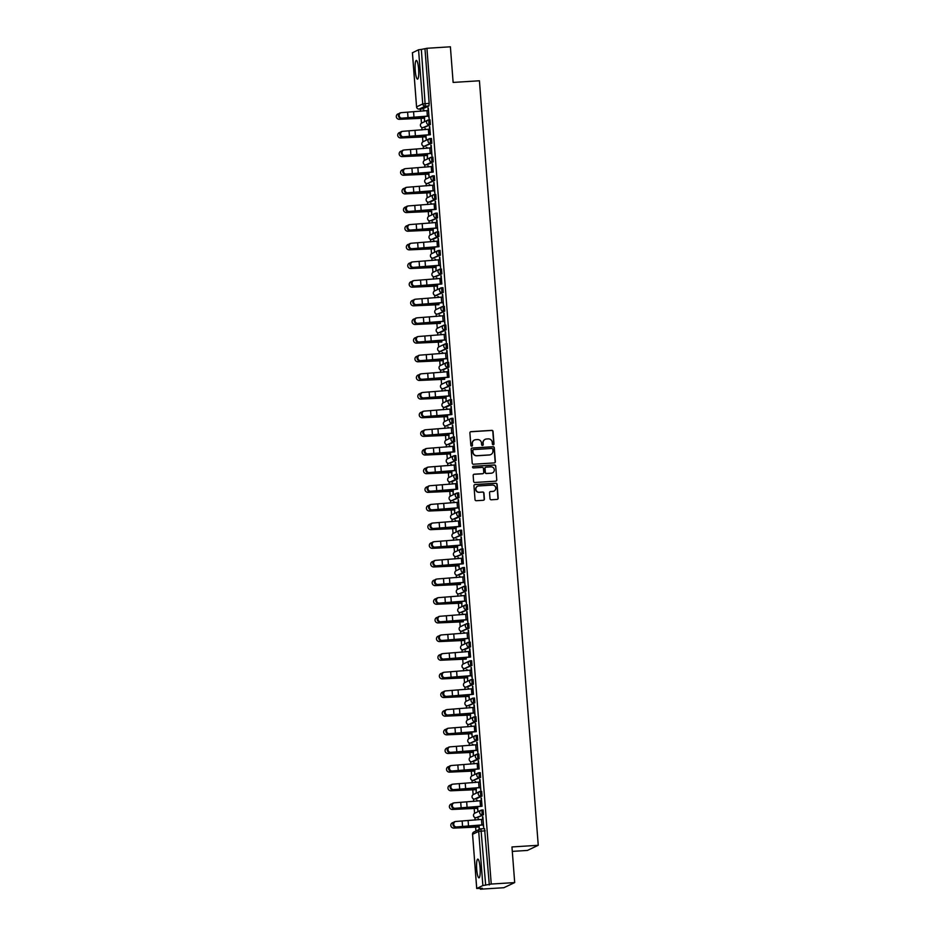 <?xml version="1.0" encoding="UTF-8"?>
<svg xmlns="http://www.w3.org/2000/svg" width="936" height="936" viewBox="0 0 936 936"><rect width="100%" height="100%" fill="white"/><g stroke="black" fill="none" stroke-linecap="round" stroke-linejoin="round"><path stroke-width="1.4" d="M493.249 444.787A0.831 0.807 64.6 0 0 493.997 443.921L493.038 431.449A1.182 1.158 64.6 0 0 491.786 430.349L470.96 431.66A1.182 1.158 64.6 0 0 469.895 432.912L470.855 445.372A0.831 0.807 64.6 0 0 472.013 446.074A0.831 0.807 64.6 0 0 472.469 445.279L472.341 443.664A3.779 3.697 64.6 0 1 475.757 439.674L477.5 439.557A3.779 3.697 64.6 0 1 481.49 443.079L481.619 444.694A0.831 0.807 64.6 0 0 482.777 445.396A0.831 0.807 64.6 0 0 483.233 444.6L483.105 442.985A3.779 3.697 64.6 0 1 486.521 438.996L488.264 438.879A3.779 3.697 64.6 0 1 492.254 442.4L492.383 444.015A0.831 0.807 64.6 0 0 493.249 444.787M493.424 444.752A0.831 0.807 64.6 0 0 493.775 444.015L492.816 431.555A1.182 1.158 64.6 0 0 491.575 430.455L470.738 431.765A1.182 1.158 64.6 0 0 470.434 431.824M471.896 446.121A0.831 0.807 64.6 0 0 472.247 445.384L472.341 443.664M482.66 445.442A0.831 0.807 64.6 0 0 483.011 444.694L483.105 442.985M418.614 68.96A9.383 1.743 -93.6 0 0 416.333 60.407A9.383 1.743 -93.6 0 0 415.233 70.563A9.383 1.743 -93.6 0 0 417.514 79.127A9.383 1.743 -93.6 0 0 418.614 68.96M480.074 867.672A9.383 1.743 -93.6 0 0 477.793 859.119A9.383 1.743 -93.6 0 0 476.693 869.275A9.383 1.743 -93.6 0 0 478.975 877.839A9.383 1.743 -93.6 0 0 480.074 867.672M490.008 498.677A1.182 1.158 64.6 0 0 491.26 499.789L497.11 499.414A1.182 1.158 64.6 0 0 498.174 498.163L497.11 484.321A1.182 1.158 64.6 0 0 495.858 483.222L475.02 484.532A1.182 1.158 64.6 0 0 473.955 485.784L475.02 499.625A1.182 1.158 64.6 0 0 476.272 500.725L483.327 500.28A1.182 1.158 64.6 0 0 484.403 499.04L483.947 493.108A1.182 1.158 64.6 0 0 482.695 492.008L479.197 492.231A3.159 3.089 64.6 0 1 477.594 486.24A3.159 3.089 64.6 0 1 478.705 485.948L492.43 485.082A3.159 3.089 64.6 0 1 494.021 491.072A3.159 3.089 64.6 0 1 492.909 491.365L490.628 491.505A1.182 1.158 64.6 0 0 489.551 492.757L490.008 498.677M426.921 48.286L450.391 46.8L453.129 82.427L479.431 80.777L538.247 845.29L511.957 846.951L514.695 882.578L491.236 884.052L426.921 48.286L421.352 49.421L425.272 106.177L419.071 109.102L422.803 108.868L419.141 109.091A2.41 2.352 64.6 0 1 416.602 106.856L422.733 103.943L418.556 49.772L421.352 49.421M494.302 462.91A1.182 1.158 64.6 0 0 495.366 461.67L494.302 447.817A1.182 1.158 64.6 0 0 493.05 446.718L472.212 448.028A1.182 1.158 64.6 0 0 471.147 449.28L472.212 463.133A1.182 1.158 64.6 0 0 473.464 464.233L494.302 462.91M495.706 466.07L496.77 479.922A1.182 1.158 64.6 0 1 495.706 481.162L474.868 482.485A1.182 1.158 64.6 0 1 473.616 481.373L473.16 475.453A1.182 1.158 64.6 0 1 474.236 474.201L482.683 473.675A1.182 1.158 64.6 0 0 483.748 472.423L483.444 468.491A1.182 1.158 64.6 0 0 482.192 467.392L473.405 467.953A0.831 0.807 64.6 0 1 472.984 466.385A0.831 0.807 64.6 0 1 473.277 466.303L494.454 464.97A1.182 1.158 64.6 0 1 495.706 466.07L496.77 479.922M514.695 882.578L503.872 887.714L480.402 889.2L480.344 888.416M420.369 109.021L420.545 111.279M421.083 118.275L421.469 123.178M421.785 127.413L421.984 129.928M422.522 136.925L422.896 141.827M423.224 146.063L423.423 148.59M423.961 155.575L424.336 160.477M424.663 164.713L424.85 167.24M425.389 174.225L425.775 179.127M426.091 183.362L426.289 185.89M426.828 192.886L427.202 197.788M427.53 202.024L427.729 204.539M428.267 211.536L428.641 216.438M428.969 220.674L429.156 223.201M429.694 230.186L430.08 235.088M430.396 239.323L430.595 241.851M431.133 248.836L431.508 253.738M431.835 257.973L432.034 260.5M432.572 267.497L432.947 272.399M433.274 276.635L433.462 279.15M434 286.147L434.386 291.049M434.702 295.285L434.901 297.812M435.439 304.797L435.813 309.699M436.141 313.934L436.34 316.462M436.878 323.446L437.252 328.349M437.58 332.584L437.767 335.111M438.305 342.108L438.691 347.01M439.007 351.246L439.206 353.761M439.745 360.758L440.119 365.66M440.446 369.895L440.645 372.411M441.184 379.408L441.558 384.31M441.886 388.545L442.073 391.072M442.611 398.057L442.997 402.96M443.313 407.195L443.512 409.722M444.05 416.707L444.425 421.621M444.752 425.845L444.951 428.372M445.489 435.369L445.864 440.271M446.191 444.506L446.378 447.022M446.917 454.018L447.303 458.921M447.619 463.156L447.817 465.683M448.356 472.668L448.73 477.571M449.058 481.806L449.257 484.333M449.795 491.318L450.169 496.22M450.497 500.456L450.684 502.983M451.222 509.98L451.608 514.882M451.924 519.117L452.123 521.633M452.661 528.629L453.036 533.532M453.363 537.767L453.562 540.294M454.1 547.279L454.475 552.181M454.802 556.417L454.99 558.944M455.528 565.929L455.914 570.831M456.23 575.067L456.429 577.594M456.967 584.59L457.341 589.493M457.669 593.728L457.868 596.244M458.406 603.24L458.78 608.143M459.108 612.378L459.295 614.893M459.833 621.89L460.219 626.792M460.535 631.028L460.734 633.555M461.272 640.54L461.647 645.442M461.974 649.678L462.173 652.205M462.712 659.19L463.086 664.104M463.414 668.327L463.601 670.855M464.139 677.851L464.525 682.753M464.853 686.989L465.04 689.504M465.578 696.501L465.952 701.403M466.28 705.639L466.479 708.166M467.017 715.151L467.392 720.053M467.719 724.288L467.906 726.816M468.445 733.801L468.831 738.703M469.158 742.938L469.345 745.465M469.884 752.462L470.258 757.364M470.586 761.6L470.785 764.115M471.323 771.112L471.697 776.014M472.025 780.25L472.212 782.777M472.75 789.762L473.136 794.664M473.464 798.899L473.651 801.427M474.189 808.412L474.564 813.314M474.891 817.549L475.09 820.076M475.628 827.073L475.933 831.016M512.296 851.386L527.424 850.426L538.247 845.29M491.236 884.052L482.871 885.55L476.705 888.498L482.321 888.287L480.402 889.2M425.002 49.187L429.179 103.358L428.922 105.955L422.733 108.868M412.437 52.755L418.556 49.772M424.616 118.17L424.488 120.826L424.488 116.544L424.605 118.053L413.115 118.228A9.021 0.655 -4.4 0 0 406.201 118.615L399.438 119.305A2.761 2.738 117.9 0 1 397.847 118.942M401.848 118.158L428.91 115.994L428.489 110.495L401.427 112.659A2.761 2.434 77.8 0 0 401.848 118.158L407.324 118.076A9.021 0.655 175.6 0 0 414.531 117.562L428.63 116.134L429.133 118.615L428.325 107.991M430.045 134.784L429.753 126.641M425.494 129.577L425.424 128.7M425.716 136.843L426.243 139.324L425.927 135.194M404.726 155.458L431.788 153.305L431.356 147.806L404.293 149.959A2.761 2.434 77.8 0 0 404.726 155.458L410.19 155.388A9.021 0.655 175.6 0 0 417.397 154.873L431.508 153.434L432.011 155.926L431.192 145.291M426.921 148.227L426.863 147.35M427.483 155.47L427.354 158.137L427.354 153.843L427.448 155.364L415.982 155.54A9.021 0.655 -4.4 0 0 409.067 155.914L402.316 156.604A2.761 2.738 117.9 0 1 400.713 156.254M432.912 172.095L432.631 163.952M428.36 166.877L428.29 166M428.583 174.143L429.109 176.635L428.793 172.493M407.593 192.769L434.655 190.605L434.234 185.106L407.172 187.27A2.761 2.434 77.8 0 0 407.593 192.769L413.068 192.687A9.021 0.655 175.6 0 0 420.264 192.172L434.374 190.745L434.877 193.225L434.058 182.602M429.8 185.527L429.729 184.661M430.349 192.781L430.221 195.437L430.232 191.155L430.349 192.664L418.86 192.839A9.021 0.655 -4.4 0 0 411.945 193.225L405.183 193.916A2.761 2.738 117.9 0 1 403.58 193.553M435.79 209.395L435.497 201.252M431.227 204.188L431.168 203.311M431.449 211.454L431.66 214.087L431.777 211.314M410.459 230.069L437.521 227.916L437.1 222.417L410.038 224.57A2.761 2.434 77.8 0 0 410.459 230.069L415.935 229.999A9.021 0.655 175.6 0 0 423.142 229.484L437.241 228.045L437.744 230.537L436.936 219.901M432.666 222.838L432.596 221.961M433.228 230.081L433.099 232.748L433.099 228.454L433.216 229.964L421.726 230.151A9.021 0.655 -4.4 0 0 414.812 230.525L408.049 231.215A2.761 2.738 117.9 0 1 406.458 230.864M438.656 246.694L438.364 238.551M434.105 241.488L434.035 240.611M434.327 248.754L434.526 251.398L434.538 247.104L434.655 248.625L423.166 248.8A9.021 0.655 -4.4 0 0 416.251 249.175L409.488 249.865A2.761 2.738 117.9 0 1 407.885 249.514M440.423 265.216L439.967 259.717L412.905 261.881A2.761 2.434 77.8 0 0 413.338 267.38L418.801 267.298A9.021 0.655 175.6 0 0 426.009 266.783L440.119 265.356L440.622 267.836L439.803 257.213M435.532 260.138L435.474 259.272M436.094 267.392L435.965 270.048L435.965 265.765L436.082 267.275L424.593 267.45A9.021 0.655 -4.4 0 0 417.678 267.836L410.927 268.527A2.761 2.738 117.9 0 1 409.325 268.164M441.523 284.006L441.242 275.863M436.972 278.799L436.901 277.922M437.194 286.065L437.404 288.697L437.404 284.415L437.521 285.925L426.032 286.112A9.021 0.655 -4.4 0 0 419.117 286.486L412.355 287.176A2.761 2.738 117.9 0 1 410.764 286.814M443.29 302.515L442.845 297.028L415.783 299.181A2.761 2.434 77.8 0 0 416.204 304.68L421.68 304.598A9.021 0.655 175.6 0 0 428.875 304.095L442.985 302.656L443.488 305.148L442.67 294.512M438.411 297.449L438.34 296.572M438.961 304.691L438.844 303.065M444.296 315.678L417.21 317.83A2.761 2.434 77.8 0 0 417.643 323.341L423.107 323.259A9.021 0.655 175.6 0 0 430.314 322.745L444.425 321.305L444.928 323.797L444.109 313.162M439.838 316.099L439.78 315.221M440.4 323.341L440.271 321.715M446.156 339.826L445.711 334.327L418.649 336.492A2.761 2.434 77.8 0 0 419.071 341.991L424.546 341.909A9.021 0.655 175.6 0 0 431.753 341.394L445.852 339.955L446.355 342.447L445.548 331.824M441.277 334.749L441.207 333.871M441.839 342.003L441.71 340.376M420.51 360.641L447.572 358.476L447.151 352.977L420.089 355.142A2.761 2.434 77.8 0 0 420.51 360.641L425.985 360.559A9.021 0.655 175.6 0 0 433.181 360.044L447.291 358.617L447.794 361.097L446.975 350.474M442.716 353.399L442.646 352.533M443.266 360.652L443.137 363.308L443.149 359.026L443.266 360.535L431.777 360.723A9.021 0.655 -4.4 0 0 424.862 361.097L418.099 361.787A2.761 2.738 117.9 0 1 416.497 361.425M448.707 377.266L448.414 369.123M444.144 372.06L444.085 371.183M444.705 379.302L444.577 377.676M423.376 397.94L450.438 395.788L450.017 390.289L422.955 392.441A2.761 2.434 77.8 0 0 423.376 397.94L428.852 397.87A9.021 0.655 175.6 0 0 436.059 397.355L450.157 395.916L450.661 398.408L449.853 387.773M445.583 390.71L445.513 389.832M446.144 397.952L446.016 400.62L446.016 396.326L446.109 397.847L434.643 398.022A9.021 0.655 -4.4 0 0 427.729 398.397L420.966 399.087A2.761 2.738 117.9 0 1 419.375 398.736M451.573 414.578L451.281 406.435M447.022 409.36L446.952 408.482M447.244 416.625L447.771 419.117L447.455 414.987M426.254 435.252L453.316 433.087L452.884 427.588L425.821 429.753A2.761 2.434 77.8 0 0 426.254 435.252L431.718 435.17A9.021 0.655 175.6 0 0 438.925 434.655L453.036 433.228L453.539 435.708L452.72 425.084M448.461 428.009L448.391 427.144M449.011 435.263L448.882 437.919L448.882 433.637L448.999 435.146L437.521 435.322A9.021 0.655 -4.4 0 0 430.595 435.708L423.844 436.398A2.761 2.738 117.9 0 1 422.241 436.036M454.44 451.877L454.159 443.734M449.888 446.671L449.818 445.793M450.111 453.937L450.637 456.417L450.321 452.287M429.121 472.551L456.183 470.399L455.762 464.899L428.7 467.052A2.761 2.434 77.8 0 0 429.121 472.551L434.596 472.481A9.021 0.655 175.6 0 0 441.804 471.966L455.902 470.527L456.405 473.019L455.586 462.384M451.327 465.321L451.257 464.443M451.889 472.563L451.749 475.231L451.76 470.937L451.854 472.458L440.388 472.633A9.021 0.655 -4.4 0 0 433.473 473.008L426.711 473.698A2.761 2.738 117.9 0 1 425.108 473.347M457.318 489.177L457.025 481.045M452.767 483.97L452.696 483.093M452.989 491.236L453.188 493.88L453.188 489.586L453.305 491.107L441.827 491.283A9.021 0.655 -4.4 0 0 434.901 491.657L428.15 492.359A2.761 2.738 117.9 0 1 426.547 491.997M431.987 509.863L459.05 507.698L458.628 502.199L431.566 504.364A2.761 2.434 77.8 0 0 431.987 509.863L437.463 509.781A9.021 0.655 175.6 0 0 444.67 509.266L458.769 507.839L459.272 510.319L458.464 499.695M454.194 502.62L454.124 501.755M454.756 509.874L454.627 512.53L454.627 508.248L454.744 509.757L443.255 509.933A9.021 0.655 -4.4 0 0 436.34 510.319L429.577 511.009A2.761 2.738 117.9 0 1 427.986 510.646M460.184 526.488L459.892 518.345M455.633 521.282L455.563 520.404M455.855 528.548L456.054 531.18L456.066 526.898L456.183 528.407L444.694 528.594A9.021 0.655 -4.4 0 0 437.779 528.969L431.016 529.659A2.761 2.738 117.9 0 1 429.413 529.296M461.951 545.009L461.495 539.51L434.433 541.663A2.761 2.434 77.8 0 0 434.866 547.162L440.329 547.092A9.021 0.655 175.6 0 0 447.537 546.577L461.647 545.138L462.15 547.63L461.331 536.995M457.072 539.932L457.002 539.054M457.622 547.174L457.493 549.841L457.493 545.548L457.61 547.057L446.133 547.244A9.021 0.655 -4.4 0 0 439.206 547.618L432.455 548.309A2.761 2.738 117.9 0 1 430.852 547.958M463.051 563.788L462.77 555.645M458.5 558.581L458.429 557.704M458.722 565.847L459.248 568.339L458.932 564.197M464.818 582.309L464.373 576.81L437.311 578.975A2.761 2.434 77.8 0 0 437.732 584.473L443.208 584.392A9.021 0.655 175.6 0 0 450.415 583.877L464.513 582.449L465.016 584.93L464.197 574.306M459.939 577.231L459.868 576.354M460.5 584.485L460.372 582.859M465.824 595.46L438.738 597.624A2.761 2.434 77.8 0 0 439.171 603.123L444.635 603.041A9.021 0.655 175.6 0 0 451.842 602.527L465.952 601.099L466.456 603.58L465.637 592.956M461.378 595.881L461.308 595.015M461.928 603.135L461.799 605.791L461.799 601.509L461.916 603.018L450.438 603.205A9.021 0.655 -4.4 0 0 443.512 603.58L436.761 604.27A2.761 2.738 117.9 0 1 435.158 603.907M467.684 619.609L467.24 614.11L440.177 616.274A2.761 2.434 77.8 0 0 440.599 621.773L446.074 621.691A9.021 0.655 175.6 0 0 453.281 621.176L467.38 619.749L467.883 622.241L467.076 611.606M462.805 614.543L462.735 613.665M463.367 621.785L463.238 620.158M442.038 640.435L469.1 638.27L468.679 632.771L441.616 634.924A2.761 2.434 77.8 0 0 442.038 640.435L447.513 640.353A9.021 0.655 175.6 0 0 454.72 639.838L468.819 638.399L469.322 640.891L468.503 630.256M464.244 633.192L464.174 632.315M464.806 640.435L464.665 643.102L464.677 638.808L464.771 640.329L453.305 640.505A9.021 0.655 -4.4 0 0 446.39 640.879L439.627 641.569A2.761 2.738 117.9 0 1 438.025 641.218M470.235 657.06L469.942 648.917M465.683 651.842L465.613 650.965M466.233 659.096L466.105 657.47M444.904 677.734L471.966 675.57L471.545 670.071L444.483 672.235A2.761 2.434 77.8 0 0 444.904 677.734L450.38 677.652A9.021 0.655 175.6 0 0 457.587 677.137L471.685 675.71L472.189 678.19L471.381 667.567M467.111 670.492L467.041 669.626M467.672 677.746L467.544 680.402L467.544 676.12L467.661 677.629L456.171 677.804A9.021 0.655 -4.4 0 0 449.257 678.19L442.494 678.881A2.761 2.738 117.9 0 1 440.903 678.518M473.101 694.36L472.809 686.217M468.55 689.153L468.48 688.276M468.772 696.419L469.299 698.899L468.983 694.769M447.782 715.034L474.844 712.881L474.423 707.382L447.349 709.535A2.761 2.434 77.8 0 0 447.782 715.034L453.246 714.964A9.021 0.655 175.6 0 0 460.453 714.449L474.564 713.01L475.067 715.502L474.248 704.866M469.989 707.803L469.919 706.926M470.539 715.045L470.41 717.713L470.422 713.419L470.515 714.94L459.05 715.116A9.021 0.655 -4.4 0 0 452.135 715.49L445.372 716.18A2.761 2.738 117.9 0 1 443.769 715.829M475.968 731.671L475.687 723.528M471.416 726.453L471.346 725.575M471.639 733.719L472.165 736.211L471.849 732.069M450.649 752.345L477.711 750.181L477.29 744.682L450.228 746.846A2.761 2.434 77.8 0 0 450.649 752.345L456.125 752.263A9.021 0.655 175.6 0 0 463.332 751.748L477.43 750.321L477.933 752.801L477.114 742.178M472.855 745.103L472.785 744.237M473.417 752.357L473.277 755.013L473.288 750.73L473.405 752.24L461.916 752.415A9.021 0.655 -4.4 0 0 455.001 752.801L448.239 753.492A2.761 2.738 117.9 0 1 446.636 753.129M478.846 768.971L478.553 760.828M474.295 763.764L474.224 762.887M474.517 771.03L474.716 773.662L474.727 769.38L474.833 770.89L463.355 771.077A9.021 0.655 -4.4 0 0 456.44 771.451L449.678 772.141A2.761 2.738 117.9 0 1 448.075 771.79M453.515 789.645L480.577 787.492L480.156 781.993L453.094 784.146A2.761 2.434 77.8 0 0 453.515 789.645L458.991 789.574A9.021 0.655 175.6 0 0 466.198 789.06L480.297 787.621L480.811 790.113L479.992 779.477M475.722 782.414L475.652 781.537M476.284 789.656L476.155 792.324L476.155 788.03L476.272 789.539L464.782 789.727A9.021 0.655 -4.4 0 0 457.868 790.101L451.105 790.791A2.761 2.738 117.9 0 1 449.514 790.44M481.712 806.27L481.42 798.127M477.161 801.064L477.091 800.186M477.383 808.33L477.91 810.822L477.594 806.68M483.479 824.792L483.034 819.292L455.961 821.457A2.761 2.434 77.8 0 0 456.394 826.956L461.857 826.874A9.021 0.655 175.6 0 0 469.065 826.359L483.175 824.932L483.678 827.412L482.859 816.789M478.6 819.714L478.53 818.848M481.865 810.038L483.128 809.956L483.467 814.753L477.337 817.654M482.028 796.091L480.73 796.173A2.41 2.352 -115.4 0 1 479.513 791.61A2.41 2.352 -115.4 0 1 480.367 791.4L481.666 791.318L482.028 796.091L475.839 799.005M480.589 777.442L473.136 780.448A2.41 2.352 -115.4 0 1 470.632 778.19A2.41 2.352 64.6 0 1 471.955 775.874A2.41 2.41 0 0 0 473.136 780.448L479.302 777.523A2.41 2.352 -115.4 0 1 478.085 772.96A2.41 2.352 -115.4 0 1 478.928 772.738L479.302 777.523L480.589 777.442L480.262 772.656L478.998 772.738M479.162 758.792L477.863 758.874A2.41 2.352 -115.4 0 1 476.646 754.311A2.41 2.352 -115.4 0 1 477.489 754.088L478.822 753.995L479.162 758.792L473.031 761.705M477.723 740.142L470.27 743.137A2.41 2.352 -115.4 0 1 467.754 740.891A2.41 2.352 64.6 0 1 469.088 738.562A2.41 2.41 0 0 0 470.27 743.137L476.424 740.224A2.41 2.352 -115.4 0 1 475.207 735.661A2.41 2.352 -115.4 0 1 476.061 735.439L476.424 740.224L477.723 740.142L477.383 735.345L476.12 735.439M476.284 721.48L474.997 721.562A2.41 2.352 -115.4 0 1 473.78 716.999A2.41 2.352 -115.4 0 1 474.622 716.789L475.956 716.695L476.284 721.48L470.164 724.394M473.253 698.127L474.482 698.045L474.856 702.831L468.655 705.744M473.417 684.181L472.118 684.263A2.41 2.352 -115.4 0 1 470.902 679.7A2.41 2.352 -115.4 0 1 471.756 679.477L473.078 679.384L473.417 684.181L467.286 687.094M471.978 665.531L464.525 668.526A2.41 2.352 -115.4 0 1 462.021 666.28A2.41 2.352 64.6 0 1 463.343 663.952A2.41 2.41 0 0 0 464.525 668.526L470.691 665.613A2.41 2.352 -115.4 0 1 469.474 661.05A2.41 2.352 -115.4 0 1 470.317 660.828L470.691 665.613L471.978 665.531L471.65 660.734L470.387 660.828M470.551 646.87L469.252 646.952A2.41 2.352 -115.4 0 1 468.035 642.388A2.41 2.352 -115.4 0 1 468.877 642.178L470.211 642.084L470.551 646.87L464.42 649.783M469.111 628.22L461.659 631.227A2.41 2.352 -115.4 0 1 459.143 628.969A2.41 2.352 64.6 0 1 460.477 626.652A2.41 2.41 0 0 0 461.659 631.227L467.813 628.302A2.41 2.352 -115.4 0 1 466.596 623.739A2.41 2.352 -115.4 0 1 467.45 623.516L467.813 628.302L469.111 628.22L468.772 623.434L467.509 623.516M466.081 604.867L467.345 604.773L467.672 609.57L461.553 612.483M464.642 586.217L465.871 586.135L466.245 590.92L460.044 593.833M464.806 572.27L463.507 572.352A2.41 2.352 -115.4 0 1 462.29 567.789A2.41 2.352 -115.4 0 1 463.144 567.567L464.467 567.473L464.806 572.27L458.675 575.172M461.776 548.905L463.004 548.835L463.367 553.609L457.177 556.522M461.939 534.959L454.475 537.966A2.41 2.352 -115.4 0 1 451.971 535.708A2.41 2.352 64.6 0 1 453.293 533.391A2.41 2.41 0 0 0 454.475 537.966L460.641 535.041A2.41 2.352 -115.4 0 1 459.424 530.478A2.41 2.352 -115.4 0 1 460.266 530.256L460.641 535.041L461.939 534.959L461.6 530.174L460.336 530.256M460.5 516.309L459.202 516.391A2.41 2.352 -115.4 0 1 457.985 511.828A2.41 2.352 -115.4 0 1 458.839 511.606L460.138 511.524L460.5 516.309L454.311 519.223M459.061 497.659L451.608 500.655A2.41 2.352 -115.4 0 1 449.093 498.408A2.41 2.352 64.6 0 1 450.427 496.08A2.41 2.41 0 0 0 451.608 500.655L457.774 497.741A2.41 2.352 -115.4 0 1 456.557 493.178A2.41 2.352 -115.4 0 1 457.4 492.956L457.774 497.741L459.061 497.659L458.734 492.862L457.47 492.944M457.634 478.998L456.335 479.08A2.41 2.352 -115.4 0 1 455.118 474.517A2.41 2.352 -115.4 0 1 455.961 474.306L457.294 474.213L457.634 478.998L451.503 481.911M454.592 455.645L455.832 455.563L456.195 460.348L450.005 463.261M454.756 441.698L453.469 441.78A2.41 2.352 -115.4 0 1 452.252 437.217A2.41 2.352 -115.4 0 1 453.094 436.995L454.428 436.901L454.756 441.698L448.636 444.612M453.328 423.049L445.864 426.044A2.41 2.352 -115.4 0 1 443.36 423.797A2.41 2.352 64.6 0 1 444.682 421.469A2.41 2.41 0 0 0 445.864 426.044L452.029 423.13A2.41 2.352 -115.4 0 1 450.813 418.567A2.41 2.352 -115.4 0 1 451.655 418.345L452.029 423.13L453.328 423.049L452.989 418.252L451.725 418.345M451.889 404.387L450.59 404.469A2.41 2.352 -115.4 0 1 449.374 399.906A2.41 2.352 -115.4 0 1 450.228 399.695L451.55 399.602L451.889 404.387L445.758 407.3M450.45 385.737L442.997 388.744A2.41 2.352 -115.4 0 1 440.482 386.486A2.41 2.352 64.6 0 1 441.815 384.17A2.41 2.41 0 0 0 442.997 388.744L449.163 385.819A2.41 2.352 -115.4 0 1 447.946 381.256A2.41 2.352 -115.4 0 1 448.789 381.034L449.163 385.819L450.45 385.737L450.122 380.952L448.859 381.034M447.42 362.384L448.683 362.29L449.023 367.087L442.892 370.001M447.583 348.438L440.131 351.433A2.41 2.352 -115.4 0 1 437.615 349.186A2.41 2.352 64.6 0 1 438.949 346.858A2.41 2.41 0 0 0 440.131 351.433L446.285 348.52A2.41 2.352 -115.4 0 1 445.068 343.957A2.41 2.352 -115.4 0 1 445.922 343.734L446.285 348.52L447.583 348.438L447.244 343.641L445.981 343.734M446.144 329.788L444.857 329.87A2.41 2.352 -115.4 0 1 443.641 325.295A2.41 2.352 -115.4 0 1 444.483 325.084L445.817 324.991L446.144 329.788L440.025 332.69M443.114 306.423L444.343 306.353L444.717 311.126L438.516 314.04M443.278 292.477L435.825 295.483A2.41 2.352 -115.4 0 1 433.31 293.225A2.41 2.352 64.6 0 1 434.643 290.909A2.41 2.41 0 0 0 435.825 295.483L441.979 292.558A2.41 2.352 -115.4 0 1 440.762 287.995A2.41 2.352 -115.4 0 1 441.616 287.773L441.979 292.558L443.278 292.477L442.939 287.691L441.675 287.773M440.248 269.123L441.476 269.041L441.839 273.827L435.649 276.74M440.411 255.177L432.947 258.172A2.41 2.352 -115.4 0 1 430.443 255.926A2.41 2.352 64.6 0 1 431.765 253.597A2.41 2.41 0 0 0 432.947 258.172L439.113 255.259A2.41 2.352 -115.4 0 1 437.896 250.696A2.41 2.352 -115.4 0 1 438.738 250.474L439.113 255.259L440.411 255.177L440.072 250.38L438.808 250.462M438.972 236.516L437.674 236.597A2.41 2.352 -115.4 0 1 436.457 232.034A2.41 2.352 -115.4 0 1 437.311 231.824L438.61 231.742L438.972 236.516L432.841 239.429M435.942 213.162L437.206 213.08L437.533 217.866L431.414 220.779M436.106 199.216L434.807 199.298A2.41 2.352 -115.4 0 1 433.59 194.735A2.41 2.352 -115.4 0 1 434.433 194.512L435.766 194.419L436.106 199.216L429.975 202.129M434.667 180.566L427.214 183.561A2.41 2.352 -115.4 0 1 424.698 181.315A2.41 2.352 64.6 0 1 426.02 178.987A2.41 2.41 0 0 0 427.214 183.561L433.368 180.648A2.41 2.352 -115.4 0 1 432.151 176.085A2.41 2.352 -115.4 0 1 433.005 175.863L433.368 180.648L434.667 180.566L434.327 175.769L433.064 175.863M433.228 161.905L431.929 161.986A2.41 2.352 -115.4 0 1 430.724 157.423A2.41 2.352 -115.4 0 1 431.566 157.213L432.9 157.119L433.228 161.905L427.108 164.818M431.8 143.255L424.336 146.262A2.41 2.352 -115.4 0 1 421.832 144.004A2.41 2.352 64.6 0 1 423.154 141.687A2.41 2.41 0 0 0 424.336 146.262L430.501 143.337A2.41 2.352 -115.4 0 1 429.285 138.774A2.41 2.352 -115.4 0 1 430.127 138.551L430.501 143.337L431.8 143.255L431.461 138.469L430.197 138.551M428.758 119.902L430.022 119.808L430.361 124.605L424.23 127.518M424.055 110.916L423.985 110.05M478.191 818.86L478.261 819.749M479.15 826.968L479.01 829.553M423.657 110.062L423.727 110.951M425.084 128.723L425.155 129.613M426.524 147.373L426.594 148.262M427.963 166.023L428.033 166.912M429.39 184.673L429.46 185.562M430.829 203.334L430.899 204.224M432.268 221.984L432.338 222.873M433.696 240.634L433.766 241.523M435.135 259.284L435.205 260.173M436.574 277.945L436.644 278.823M438.001 296.595L438.071 297.484M439.44 315.245L439.51 316.134M440.879 333.895L440.95 334.784M442.307 352.556L442.377 353.434M443.746 371.206L443.816 372.095M445.185 389.856L445.255 390.745M446.612 408.505L446.683 409.395M448.051 427.155L448.122 428.045M449.491 445.817L449.561 446.706M450.918 464.467L450.988 465.356M452.357 483.116L452.427 484.006M453.796 501.766L453.866 502.655M455.224 520.428L455.294 521.305M456.663 539.077L456.733 539.967M458.102 557.727L458.172 558.616M459.529 576.377L459.599 577.266M460.968 595.039L461.038 595.916M462.407 613.688L462.478 614.578M463.835 632.338L463.905 633.227M465.274 650.988L465.344 651.877M466.713 669.638L466.783 670.527M468.14 688.299L468.211 689.188M469.579 706.949L469.65 707.838M471.019 725.599L471.089 726.488M472.446 744.249L472.516 745.138M473.885 762.91L473.955 763.788M475.324 781.56L475.394 782.449M476.763 800.21L476.822 801.099M427.986 108.014L428.173 110.518M471.533 743.055L470.27 743.137M465.789 668.444L464.525 668.526M462.922 631.133L461.659 631.227M447.127 425.962L445.864 426.044M444.261 388.651L442.997 388.744M441.394 351.351L440.131 351.433M428.477 183.479L427.214 183.561M425.599 146.168L424.336 146.262M489.317 884.965L484.567 828.606L480.94 828.84L485.667 885.199M429.425 126.664L429.612 129.168M430.852 145.314L431.051 147.818M432.292 163.964L432.479 166.479M433.731 182.625L433.918 185.129M435.158 201.275L435.357 203.779M436.597 219.925L436.784 222.429M438.036 238.575L438.224 241.09M439.464 257.236L439.663 259.74M440.903 275.886L441.09 278.39M442.342 294.536L442.529 297.04M443.769 313.186L443.968 315.701M445.208 331.835L445.396 334.351M446.647 350.497L446.835 353.001M448.075 369.147L448.274 371.65M449.514 387.796L449.701 390.3M450.953 406.446L451.14 408.962M452.38 425.108L452.579 427.612M453.82 443.758L454.007 446.261M455.259 462.407L455.446 464.911M456.686 481.057L456.885 483.573M458.125 499.719L458.312 502.222M459.564 518.368L459.751 520.872M460.992 537.018L461.191 539.522M462.431 555.668L462.618 558.184M463.87 574.318L464.057 576.833M465.297 592.979L465.496 595.483M466.736 611.629L466.924 614.133M468.175 630.279L468.363 632.783M469.603 648.929L469.802 651.444M471.042 667.59L471.229 670.094M472.481 686.24L472.668 688.744M473.909 704.89L474.107 707.394M475.348 723.54L475.535 726.055M476.787 742.201L476.974 744.705M478.214 760.851L478.413 763.355M479.653 779.501L479.84 782.005M481.092 798.151L481.279 800.666M482.52 816.812L482.719 819.316M479.337 829.39L479.033 825.341M485.082 439.393A3.779 3.697 64.6 0 0 482.894 443.091M474.318 440.072A3.779 3.697 64.6 0 0 472.13 443.769M494.606 462.852A1.182 1.158 64.6 0 0 495.144 461.776L494.079 447.923A1.182 1.158 64.6 0 0 492.839 446.823L472.001 448.133A1.182 1.158 64.6 0 0 471.697 448.204M492.781 449.21A0.831 0.807 64.6 0 0 491.903 448.438L473.616 449.596A0.831 0.807 64.6 0 0 472.867 450.473L472.996 452.17A3.779 3.697 64.6 0 0 476.997 455.692L489.493 454.908A3.779 3.697 64.6 0 0 492.909 450.918L492.781 449.21M473.218 449.736A0.831 0.807 64.6 0 0 472.657 450.567L472.867 450.473M490.71 454.603A3.779 3.697 64.6 0 1 489.271 455.001L476.775 455.797A3.779 3.697 64.6 0 1 472.785 452.275L472.657 450.567M496.01 481.104A1.182 1.158 64.6 0 0 496.548 480.016M482.988 473.616A1.182 1.158 64.6 0 1 482.461 473.78L474.014 474.306A1.182 1.158 64.6 0 0 473.71 474.365M495.483 466.175A1.182 1.158 64.6 0 0 494.243 465.075L473.054 466.409A0.831 0.807 64.6 0 0 472.879 466.444M491.447 473.125A3.159 3.089 64.6 0 0 494.208 469.205A3.159 3.089 64.6 0 0 490.967 466.842L486.135 467.146A1.182 1.158 64.6 0 0 485.059 468.386L485.363 472.329A1.182 1.158 64.6 0 0 486.615 473.429L491.224 473.218A3.159 3.089 64.6 0 0 492.453 472.879M485.608 467.31A1.182 1.158 64.6 0 0 484.848 468.491L485.059 468.386M491.224 473.218L486.392 473.522A1.182 1.158 64.6 0 1 485.152 472.423L484.848 468.491M493.915 491.131A3.159 3.089 64.6 0 1 492.687 491.47L490.405 491.611A1.182 1.158 64.6 0 0 490.101 491.669M477.489 486.299A3.159 3.089 64.6 0 0 478.975 492.336L479.197 492.231M483.631 500.222A1.182 1.158 64.6 0 0 484.181 499.145L483.725 493.214A1.182 1.158 64.6 0 0 482.473 492.114L478.975 492.336M497.414 499.356A1.182 1.158 64.6 0 0 497.952 498.268L496.887 484.427A1.182 1.158 64.6 0 0 495.647 483.327L474.809 484.637A1.182 1.158 64.6 0 0 474.505 484.696M399.04 113.689L398.83 113.701A2.761 2.738 -62.1 0 0 397.753 118.895A2.761 2.738 -62.1 0 0 399.251 119.2M424.3 118.193L399.438 119.305M401.123 118.31A2.761 2.434 -102.2 0 1 400.327 112.858L401.053 112.706M426.044 136.82L400.877 137.955A2.761 2.738 117.9 0 1 399.274 137.604M400.468 132.339L400.269 132.362A2.761 2.738 -62.1 0 0 399.181 137.557A2.761 2.738 -62.1 0 0 400.69 137.861L407.64 137.264A9.021 0.655 -4.4 0 1 414.554 136.89L426.044 136.703M401.907 150.989L401.696 151.012A2.761 2.738 -62.1 0 0 400.62 156.207A2.761 2.738 -62.1 0 0 402.129 156.511M427.167 155.493L402.316 156.604M429.952 129.145L402.866 131.309A2.761 2.434 77.8 0 0 403.287 136.808L402.562 136.972A2.761 2.434 -102.2 0 1 401.766 131.508L402.492 131.356M402.562 136.972L408.763 136.726A9.021 0.655 175.6 0 0 415.958 136.211L430.385 134.761M430.373 134.644L403.287 136.808M404.001 155.622A2.761 2.434 -102.2 0 1 403.205 150.169L403.931 150.006M428.922 174.131L403.744 175.266A2.761 2.738 117.9 0 1 402.152 174.903M403.346 169.638L403.135 169.662A2.761 2.738 -62.1 0 0 402.059 174.856A2.761 2.738 -62.1 0 0 403.556 175.161L410.506 174.564A9.021 0.655 -4.4 0 1 417.421 174.19L428.91 174.014M404.773 188.3L404.574 188.311A2.761 2.738 -62.1 0 0 403.486 193.506A2.761 2.738 -62.1 0 0 404.995 193.81M430.045 192.793L405.183 193.916M431.788 211.431L406.622 212.566A2.761 2.738 117.9 0 1 405.019 212.215M406.212 206.95L406.002 206.961A2.761 2.738 -62.1 0 0 404.925 212.156A2.761 2.738 -62.1 0 0 406.435 212.472L413.373 211.875A9.021 0.655 -4.4 0 1 420.287 211.501L431.753 211.314M432.818 166.456L405.733 168.62A2.761 2.434 77.8 0 0 406.154 174.119L405.428 174.271A2.761 2.434 -102.2 0 1 404.633 168.819L405.358 168.667M405.428 174.271L411.629 174.037A9.021 0.655 175.6 0 0 418.837 173.523L433.251 172.072M433.239 171.955L406.154 174.119M406.867 192.921A2.761 2.434 -102.2 0 1 406.072 187.469L406.797 187.317M435.685 203.755L408.599 205.92A2.761 2.434 77.8 0 0 409.032 211.419L408.307 211.583A2.761 2.434 -102.2 0 1 407.511 206.119L408.236 205.967M408.307 211.583L414.496 211.337A9.021 0.655 175.6 0 0 421.703 210.822L436.117 209.371M435.661 203.755L436.094 209.254L409.032 211.419M409.734 230.233A2.761 2.434 -102.2 0 1 408.938 224.78L409.664 224.617M438.563 241.067L411.477 243.231A2.761 2.434 77.8 0 0 411.899 248.73L411.173 248.882A2.761 2.434 -102.2 0 1 410.377 243.43L411.103 243.278M411.173 248.882L417.374 248.648A9.021 0.655 175.6 0 0 424.57 248.134L438.996 246.683M438.539 241.067L438.961 246.566L411.899 248.73M412.612 267.532A2.761 2.434 -102.2 0 1 411.817 262.08L412.542 261.928M440.4 265.216L413.338 267.38M441.429 278.366L414.344 280.531A2.761 2.434 77.8 0 0 414.765 286.03L414.04 286.182A2.761 2.434 -102.2 0 1 413.244 280.73L413.969 280.578M414.04 286.182L420.241 285.948A9.021 0.655 175.6 0 0 427.448 285.433L441.862 283.982M441.406 278.366L441.827 283.865L414.765 286.03M415.479 304.844A2.761 2.434 -102.2 0 1 414.683 299.391L415.409 299.227M443.266 302.527L416.204 304.68M416.918 323.493A2.761 2.434 -102.2 0 1 416.122 318.041L416.848 317.877M444.272 315.678L444.705 321.177L417.643 323.341M418.345 342.143A2.761 2.434 -102.2 0 1 417.55 336.691L418.275 336.539M446.133 339.826L419.071 341.991M419.784 360.793A2.761 2.434 -102.2 0 1 418.989 355.341L419.714 355.189M449.034 377.126L448.578 371.627L421.516 373.792A2.761 2.434 77.8 0 0 421.949 379.291L421.223 379.454A2.761 2.434 -102.2 0 1 420.428 374.002L421.153 373.838M421.223 379.454L427.413 379.209A9.021 0.655 175.6 0 0 434.62 378.694L449.034 377.243M449.011 377.138L421.949 379.291M422.651 398.104A2.761 2.434 -102.2 0 1 421.855 392.652L422.581 392.488M451.48 408.938L424.394 411.103A2.761 2.434 77.8 0 0 424.815 416.602L424.09 416.754A2.761 2.434 -102.2 0 1 423.294 411.302L424.02 411.15M424.09 416.754L430.291 416.52A9.021 0.655 175.6 0 0 437.486 416.005L451.912 414.554M451.901 414.437L424.815 416.602M425.529 435.404A2.761 2.434 -102.2 0 1 424.733 429.952L425.459 429.8M454.346 446.238L427.261 448.402A2.761 2.434 77.8 0 0 427.682 453.901L426.956 454.065A2.761 2.434 -102.2 0 1 426.161 448.601L426.886 448.449M426.956 454.065L433.157 453.82A9.021 0.655 175.6 0 0 440.365 453.305L454.779 451.854M454.767 451.737L427.682 453.901M428.395 472.715A2.761 2.434 -102.2 0 1 427.6 467.263L428.325 467.099M457.213 483.549L430.127 485.714A2.761 2.434 77.8 0 0 430.56 491.213L429.835 491.365A2.761 2.434 -102.2 0 1 429.039 485.913L429.764 485.761M429.835 491.365L436.024 491.131A9.021 0.655 175.6 0 0 443.231 490.616L457.645 489.165M457.189 483.549L457.622 489.048L430.56 491.213M431.262 510.015A2.761 2.434 -102.2 0 1 430.466 504.562L431.192 504.41M407.651 225.599L407.441 225.623A2.761 2.738 -62.1 0 0 406.364 230.818A2.761 2.738 -62.1 0 0 407.862 231.122M432.912 230.104L408.049 231.215M409.079 244.249L408.88 244.273A2.761 2.738 -62.1 0 0 407.792 249.467A2.761 2.738 -62.1 0 0 409.301 249.772M434.655 248.73L409.488 249.865M410.518 262.911L410.307 262.922A2.761 2.738 -62.1 0 0 409.231 268.117A2.761 2.738 -62.1 0 0 410.74 268.421M435.778 267.404L410.927 268.527M411.957 281.56L411.746 281.572A2.761 2.738 -62.1 0 0 410.67 286.767A2.761 2.738 -62.1 0 0 412.168 287.071M437.533 286.042L412.355 287.176M438.656 304.715L413.794 305.826A2.761 2.738 117.9 0 1 412.191 305.475M413.384 300.21L413.185 300.234A2.761 2.738 -62.1 0 0 412.097 305.428A2.761 2.738 -62.1 0 0 413.607 305.733L420.556 305.136A9.021 0.655 -4.4 0 1 427.471 304.762L438.961 304.574M440.084 323.365L415.233 324.476A2.761 2.738 117.9 0 1 413.63 324.125M414.823 318.86L414.613 318.883A2.761 2.738 -62.1 0 0 413.536 324.078A2.761 2.738 -62.1 0 0 415.046 324.382L421.984 323.786A9.021 0.655 -4.4 0 1 428.91 323.411L440.388 323.236L440.259 321.727M441.523 342.014L416.66 343.138A2.761 2.738 117.9 0 1 415.069 342.775M416.263 337.522L416.052 337.533A2.761 2.738 -62.1 0 0 414.976 342.728A2.761 2.738 -62.1 0 0 416.473 343.032L423.423 342.436A9.021 0.655 -4.4 0 1 430.338 342.061L441.827 341.886M417.702 356.171L417.491 356.183A2.761 2.738 -62.1 0 0 416.403 361.378A2.761 2.738 -62.1 0 0 417.912 361.682M442.962 360.676L418.099 361.787M444.389 379.326L419.539 380.437A2.761 2.738 117.9 0 1 417.936 380.086M419.129 374.821L418.918 374.845A2.761 2.738 -62.1 0 0 417.842 380.039A2.761 2.738 -62.1 0 0 419.351 380.344L426.289 379.747A9.021 0.655 -4.4 0 1 433.216 379.373L444.694 379.185M420.568 393.471L420.358 393.494A2.761 2.738 -62.1 0 0 419.281 398.689A2.761 2.738 -62.1 0 0 420.779 398.993M445.828 397.975L420.966 399.087M447.572 416.614L422.405 417.748A2.761 2.738 117.9 0 1 420.802 417.386M422.007 412.132L421.797 412.144A2.761 2.738 -62.1 0 0 420.709 417.339A2.761 2.738 -62.1 0 0 422.218 417.643L429.168 417.046A9.021 0.655 -4.4 0 1 436.082 416.672L447.572 416.497M423.435 430.782L423.224 430.794A2.761 2.738 -62.1 0 0 422.148 435.989A2.761 2.738 -62.1 0 0 423.657 436.293M448.695 435.275L423.844 436.398M450.45 453.913L425.272 455.048A2.761 2.738 117.9 0 1 423.68 454.697M424.874 449.432L424.663 449.444A2.761 2.738 -62.1 0 0 423.587 454.639A2.761 2.738 -62.1 0 0 425.084 454.954L432.034 454.358A9.021 0.655 -4.4 0 1 438.949 453.983L450.438 453.796M426.313 468.082L426.102 468.105A2.761 2.738 -62.1 0 0 425.014 473.3A2.761 2.738 -62.1 0 0 426.524 473.604M451.573 472.586L426.711 473.698M427.74 486.732L427.53 486.755A2.761 2.738 -62.1 0 0 426.453 491.95A2.761 2.738 -62.1 0 0 427.963 492.254M453.316 491.213L428.15 492.359M429.179 505.393L428.969 505.405A2.761 2.738 -62.1 0 0 427.892 510.6A2.761 2.738 -62.1 0 0 429.39 510.904M454.44 509.886L429.577 511.009M430.618 524.043L430.408 524.055A2.761 2.738 -62.1 0 0 429.32 529.25A2.761 2.738 -62.1 0 0 430.829 529.565M456.195 528.524L431.016 529.659M432.046 542.693L431.835 542.716A2.761 2.738 -62.1 0 0 430.759 547.911A2.761 2.738 -62.1 0 0 432.268 548.215M457.306 547.197L432.455 548.309M459.061 565.824L433.883 566.959A2.761 2.738 117.9 0 1 432.292 566.608M433.485 561.343L433.274 561.366A2.761 2.738 -62.1 0 0 432.198 566.561A2.761 2.738 -62.1 0 0 433.696 566.865L440.645 566.268A9.021 0.655 -4.4 0 1 447.56 565.894L459.05 565.718L458.909 564.209M460.184 584.497L435.322 585.62A2.761 2.738 117.9 0 1 433.719 585.257M434.924 580.004L434.714 580.016A2.761 2.738 -62.1 0 0 433.625 585.211A2.761 2.738 -62.1 0 0 435.135 585.515L442.084 584.93A9.021 0.655 -4.4 0 1 448.999 584.544L460.489 584.368M460.091 520.849L433.005 523.013A2.761 2.434 77.8 0 0 433.426 528.512L432.701 528.664A2.761 2.434 -102.2 0 1 431.905 523.212L432.631 523.06M432.701 528.664L438.902 528.43A9.021 0.655 175.6 0 0 446.109 527.916L460.524 526.465M460.067 520.849L460.489 526.348L433.426 528.512M434.14 547.326A2.761 2.434 -102.2 0 1 433.345 541.874L434.07 541.71M461.928 545.009L434.866 547.162M462.957 558.16L435.872 560.313A2.761 2.434 77.8 0 0 436.293 565.824L435.568 565.976A2.761 2.434 -102.2 0 1 434.772 560.524L435.497 560.36M435.568 565.976L441.769 565.742A9.021 0.655 175.6 0 0 448.976 565.227L463.39 563.776M462.934 558.16L463.355 563.659L436.293 565.824M437.007 584.626A2.761 2.434 -102.2 0 1 436.211 579.173L436.936 579.021M464.794 582.309L437.732 584.473M436.351 598.654L436.141 598.666A2.761 2.738 -62.1 0 0 435.065 603.86A2.761 2.738 -62.1 0 0 436.574 604.165M461.612 603.158L436.761 604.27M438.446 603.275A2.761 2.434 -102.2 0 1 437.65 597.823L438.376 597.671M465.8 595.46L466.233 600.959L439.171 603.123M463.051 621.808L438.188 622.92A2.761 2.738 117.9 0 1 436.597 622.569M437.791 617.304L437.58 617.327A2.761 2.738 -62.1 0 0 436.504 622.522A2.761 2.738 -62.1 0 0 438.001 622.826L444.951 622.229A9.021 0.655 -4.4 0 1 451.866 621.855L463.355 621.668M439.873 621.937A2.761 2.434 -102.2 0 1 439.078 616.485L439.803 616.321M467.661 619.62L440.599 621.773M439.23 635.953L439.019 635.977A2.761 2.738 -62.1 0 0 437.931 641.172A2.761 2.738 -62.1 0 0 439.44 641.476M464.49 640.458L439.627 641.569M441.312 640.587A2.761 2.434 -102.2 0 1 440.517 635.135L441.242 634.971M465.917 659.108L441.067 660.231A2.761 2.738 117.9 0 1 439.464 659.868M440.657 654.615L440.446 654.627A2.761 2.738 -62.1 0 0 439.37 659.822A2.761 2.738 -62.1 0 0 440.879 660.126L447.817 659.529A9.021 0.655 -4.4 0 1 454.744 659.155L466.222 658.979M470.562 656.92L470.106 651.421L443.044 653.585A2.761 2.434 77.8 0 0 443.477 659.084L442.751 659.236A2.761 2.434 -102.2 0 1 441.956 653.784L442.681 653.632M442.751 659.236L448.941 659.002A9.021 0.655 175.6 0 0 456.148 658.488L470.562 657.037M470.539 656.92L443.477 659.084M442.096 673.265L441.886 673.277A2.761 2.738 -62.1 0 0 440.809 678.471A2.761 2.738 -62.1 0 0 442.307 678.775M467.356 677.769L442.494 678.881M444.179 677.886A2.761 2.434 -102.2 0 1 443.383 672.434L444.109 672.282M469.111 696.396L443.933 697.531A2.761 2.738 117.9 0 1 442.33 697.18M443.535 691.915L443.325 691.938A2.761 2.738 -62.1 0 0 442.237 697.133A2.761 2.738 -62.1 0 0 443.746 697.437L450.696 696.84A9.021 0.655 -4.4 0 1 457.61 696.466L469.1 696.279M473.008 688.72L445.922 690.885A2.761 2.434 77.8 0 0 446.343 696.384L445.618 696.548A2.761 2.434 -102.2 0 1 444.822 691.084L445.548 690.932M445.618 696.548L451.819 696.302A9.021 0.655 175.6 0 0 459.026 695.787L473.44 694.337M473.429 694.22L446.343 696.384M444.963 710.564L444.752 710.588A2.761 2.738 -62.1 0 0 443.676 715.783A2.761 2.738 -62.1 0 0 445.185 716.087M470.223 715.069L445.372 716.18M447.057 715.198A2.761 2.434 -102.2 0 1 446.261 709.745L446.987 709.582M471.978 733.707L446.8 734.842A2.761 2.738 117.9 0 1 445.208 734.479M446.402 729.214L446.191 729.238A2.761 2.738 -62.1 0 0 445.115 734.432A2.761 2.738 -62.1 0 0 446.612 734.737L453.562 734.14A9.021 0.655 -4.4 0 1 460.477 733.765L471.966 733.59M475.874 726.032L448.789 728.196A2.761 2.434 77.8 0 0 449.21 733.695L448.484 733.847A2.761 2.434 -102.2 0 1 447.689 728.395L448.414 728.243M448.484 733.847L454.685 733.613A9.021 0.655 175.6 0 0 461.893 733.099L476.307 731.648M476.295 731.531L449.21 733.695M447.841 747.876L447.63 747.887A2.761 2.738 -62.1 0 0 446.542 753.082A2.761 2.738 -62.1 0 0 448.051 753.386M473.101 752.368L448.239 753.492M449.923 752.497A2.761 2.434 -102.2 0 1 449.128 747.045L449.853 746.893M449.268 766.525L449.058 766.537A2.761 2.738 -62.1 0 0 447.981 771.732A2.761 2.738 -62.1 0 0 449.491 772.048M474.844 771.007L449.678 772.141M478.741 763.331L451.655 765.496A2.761 2.434 77.8 0 0 452.088 770.995L451.363 771.159A2.761 2.434 -102.2 0 1 450.567 765.695L451.292 765.543M451.363 771.159L457.552 770.913A9.021 0.655 175.6 0 0 464.759 770.398L479.173 768.947M478.729 763.331L479.15 768.83L452.088 770.995M450.707 785.175L450.497 785.199A2.761 2.738 -62.1 0 0 449.42 790.393A2.761 2.738 -62.1 0 0 450.918 790.698M475.968 789.68L451.105 790.791M452.79 789.808A2.761 2.434 -102.2 0 1 451.994 784.356L452.72 784.192M477.723 808.306L452.544 809.441A2.761 2.738 117.9 0 1 450.941 809.09M452.146 803.825L451.936 803.848A2.761 2.738 -62.1 0 0 450.848 809.043A2.761 2.738 -62.1 0 0 452.357 809.347L459.307 808.751A9.021 0.655 -4.4 0 1 466.222 808.376L477.711 808.201L477.571 806.692M481.619 800.643L454.533 802.807A2.761 2.434 77.8 0 0 454.954 808.306L454.229 808.458A2.761 2.434 -102.2 0 1 453.433 803.006L454.159 802.854M454.229 808.458L460.43 808.224A9.021 0.655 175.6 0 0 467.637 807.709L482.052 806.259M481.595 800.643L482.017 806.142L454.954 808.306M478.834 826.979L453.983 828.103A2.761 2.738 117.9 0 1 452.38 827.74M453.574 822.487L453.363 822.498A2.761 2.738 -62.1 0 0 452.287 827.693A2.761 2.738 -62.1 0 0 453.796 827.997L460.746 827.412A9.021 0.655 -4.4 0 1 467.661 827.026L479.138 826.851L479.01 825.341M455.668 827.108A2.761 2.434 -102.2 0 1 454.873 821.656L455.598 821.504M483.456 824.792L456.394 826.956M482.871 885.55L478.705 831.39L472.575 834.304L476.74 888.463M428.922 105.955L425.272 106.177A2.41 2.352 64.6 0 1 422.733 103.943L429.179 103.358M412.437 52.685L416.567 106.891A2.41 2.41 0 0 0 419.106 109.102M483.467 814.753L476.038 817.736A2.41 2.352 -115.4 0 1 473.499 815.502A2.41 2.352 64.6 0 1 474.821 813.173A2.41 2.41 0 0 0 476.003 817.748M481.689 791.306L480.402 791.388L480.73 796.173L474.599 799.087A2.41 2.352 -115.4 0 1 472.06 796.84A2.41 2.352 64.6 0 1 473.394 794.524A2.41 2.41 0 0 0 474.575 799.098M478.822 753.995L477.524 754.077L477.863 758.874L471.732 761.787A2.41 2.352 -115.4 0 1 469.193 759.541A2.41 2.352 64.6 0 1 470.515 757.224A2.41 2.41 0 0 0 471.697 761.787M475.956 716.695L474.657 716.777L474.997 721.562L468.866 724.476A2.41 2.352 -115.4 0 1 466.327 722.241A2.41 2.352 64.6 0 1 467.649 719.913A2.41 2.41 0 0 0 468.831 724.487M474.856 702.831L467.427 705.826A2.41 2.352 -115.4 0 1 464.888 703.579A2.41 2.352 64.6 0 1 466.21 701.263A2.41 2.41 0 0 0 467.392 705.838M473.078 679.384L471.791 679.466L472.118 684.263L465.988 687.176A2.41 2.352 -115.4 0 1 463.449 684.93A2.41 2.352 64.6 0 1 464.782 682.613A2.41 2.41 0 0 0 465.964 687.176M470.211 642.084L468.913 642.166L469.252 646.952L463.121 649.865A2.41 2.352 -115.4 0 1 460.582 647.63A2.41 2.352 64.6 0 1 461.904 645.302A2.41 2.41 0 0 0 463.086 649.876M467.672 609.57L460.255 612.565A2.41 2.352 -115.4 0 1 457.716 610.319A2.41 2.352 64.6 0 1 459.038 608.002A2.41 2.41 0 0 0 460.219 612.577M466.245 590.92L458.815 593.915A2.41 2.352 -115.4 0 1 456.277 591.669A2.41 2.352 64.6 0 1 457.599 589.352A2.41 2.41 0 0 0 458.78 593.915M464.467 567.473L463.18 567.555L463.507 572.352L457.376 575.254A2.41 2.352 -115.4 0 1 454.837 573.019A2.41 2.352 64.6 0 1 456.171 570.691A2.41 2.41 0 0 0 457.353 575.266M463.367 553.609L455.949 556.604A2.41 2.352 -115.4 0 1 453.41 554.358A2.41 2.352 64.6 0 1 454.732 552.041A2.41 2.41 0 0 0 455.914 556.616M460.161 511.512L458.874 511.594L459.202 516.391L453.071 519.304A2.41 2.352 -115.4 0 1 450.532 517.058A2.41 2.352 64.6 0 1 451.866 514.741A2.41 2.41 0 0 0 453.047 519.304M457.294 474.213L455.996 474.295L456.335 479.08L450.204 481.993A2.41 2.352 -115.4 0 1 447.665 479.747A2.41 2.352 64.6 0 1 448.987 477.43A2.41 2.41 0 0 0 450.169 482.005M456.195 460.348L448.765 463.343A2.41 2.352 -115.4 0 1 446.226 461.097A2.41 2.352 64.6 0 1 447.56 458.78A2.41 2.41 0 0 0 448.742 463.355M454.428 436.901L453.129 436.983L453.469 441.78L447.338 444.694A2.41 2.352 -115.4 0 1 444.787 442.447A2.41 2.352 64.6 0 1 446.121 440.131A2.41 2.41 0 0 0 447.303 444.694M451.55 399.602L450.263 399.684L450.59 404.469L444.46 407.382A2.41 2.352 -115.4 0 1 441.921 405.148A2.41 2.352 64.6 0 1 443.255 402.819A2.41 2.41 0 0 0 444.436 407.394M449.023 367.087L441.593 370.083A2.41 2.352 -115.4 0 1 439.054 367.836A2.41 2.352 64.6 0 1 440.376 365.52A2.41 2.41 0 0 0 441.558 370.094M445.817 324.991L444.518 325.073L444.857 329.87L438.727 332.771A2.41 2.352 -115.4 0 1 436.176 330.537A2.41 2.352 64.6 0 1 437.51 328.208A2.41 2.41 0 0 0 438.691 332.783M444.717 311.126L437.287 314.122A2.41 2.352 -115.4 0 1 434.749 311.875A2.41 2.352 64.6 0 1 436.071 309.559A2.41 2.41 0 0 0 437.252 314.133M441.839 273.827L434.421 276.822A2.41 2.352 -115.4 0 1 431.87 274.576A2.41 2.352 64.6 0 1 433.204 272.259A2.41 2.41 0 0 0 434.386 276.822M438.633 231.73L437.334 231.812L437.674 236.597L431.543 239.511A2.41 2.352 -115.4 0 1 429.004 237.264A2.41 2.352 64.6 0 1 430.326 234.948A2.41 2.41 0 0 0 431.519 239.522M437.533 217.866L430.115 220.861A2.41 2.352 -115.4 0 1 427.565 218.614A2.41 2.352 64.6 0 1 428.899 216.298A2.41 2.41 0 0 0 430.08 220.873M435.766 194.419L434.468 194.501L434.807 199.298L428.676 202.211A2.41 2.352 -115.4 0 1 426.137 199.965A2.41 2.352 64.6 0 1 427.459 197.648A2.41 2.41 0 0 0 428.641 202.211M432.9 157.119L431.601 157.201L431.929 161.986L425.81 164.9A2.41 2.352 -115.4 0 1 423.259 162.665A2.41 2.352 64.6 0 1 424.593 160.337A2.41 2.41 0 0 0 425.775 164.911M430.361 124.605L422.932 127.6A2.41 2.352 -115.4 0 1 420.393 125.354A2.41 2.352 64.6 0 1 421.715 123.037A2.41 2.41 0 0 0 422.908 127.6M428.7 119.902L429.062 124.687A2.41 2.352 -115.4 0 1 427.846 120.124A2.41 2.352 -115.4 0 1 428.7 119.902M437.206 213.08L435.907 213.162L436.235 217.948A2.41 2.352 -115.4 0 1 435.029 213.385A2.41 2.352 -115.4 0 1 435.872 213.162A2.41 2.41 0 0 0 435.029 213.385L428.899 216.298M440.177 269.123L440.54 273.909A2.41 2.352 -115.4 0 1 439.335 269.346A2.41 2.352 -115.4 0 1 440.177 269.123M443.044 306.435L443.418 311.208A2.41 2.352 -115.4 0 1 442.201 306.645A2.41 2.352 -115.4 0 1 443.044 306.435M447.349 362.384L447.724 367.169A2.41 2.352 -115.4 0 1 446.507 362.606A2.41 2.352 -115.4 0 1 447.349 362.384M455.855 455.563L454.568 455.645L454.896 460.43A2.41 2.352 -115.4 0 1 453.679 455.867A2.41 2.352 -115.4 0 1 454.533 455.645A2.41 2.41 0 0 0 453.679 455.867L447.56 458.78M461.705 548.917L462.08 553.691A2.41 2.352 -115.4 0 1 460.863 549.128A2.41 2.352 -115.4 0 1 461.705 548.917M464.572 586.217L464.946 591.002A2.41 2.352 -115.4 0 1 463.729 586.439A2.41 2.352 -115.4 0 1 464.572 586.217M466.011 604.867L466.385 609.652A2.41 2.352 -115.4 0 1 465.169 605.089A2.41 2.352 -115.4 0 1 466.011 604.867M474.517 698.045L473.218 698.127L473.557 702.913A2.41 2.352 -115.4 0 1 472.341 698.35A2.41 2.352 -115.4 0 1 473.183 698.127A2.41 2.41 0 0 0 472.341 698.35L466.21 701.263M483.128 809.956L481.829 810.038L482.169 814.835A2.41 2.352 -115.4 0 1 480.952 810.272A2.41 2.352 -115.4 0 1 481.794 810.049A2.41 2.41 0 0 0 480.952 810.272L474.821 813.173M485.152 830.805L478.705 831.39A2.41 2.352 -115.4 0 1 480.882 828.851L480.905 828.84A2.41 2.41 0 0 0 480.028 829.062L473.897 831.975A2.41 2.41 0 0 0 472.54 834.339A2.41 2.352 -115.4 0 1 473.897 831.975M476.705 888.498L472.575 834.362M423.797 116.614L423.914 118.076M427.366 116.122L426.945 110.623M414.005 117.491L413.583 111.992M408.049 117.924L407.628 112.425M425.903 135.194L426.02 136.703M425.236 135.264L425.342 136.738M426.664 153.913L426.781 155.388M430.349 134.655L429.928 129.145M428.793 134.772L428.372 129.273M415.444 136.153L415.011 130.654M409.488 136.574L409.055 131.075M430.232 153.434L429.811 147.935M416.871 154.803L416.45 149.304M410.916 155.224L410.495 149.725M428.77 172.505L428.887 174.014M428.103 172.575L428.22 174.037M429.542 191.225L429.647 192.687M430.969 209.875L431.086 211.349M433.216 171.955L432.795 166.456M431.671 172.084L431.25 166.585M418.31 173.452L417.889 167.953M412.355 173.874L411.934 168.375M433.099 190.733L432.678 185.234M419.749 192.102L419.316 186.603M413.794 192.535L413.361 187.036M434.538 209.383L434.117 203.884M421.177 210.764L420.755 205.265M415.221 211.185L414.8 205.686M435.977 228.045L435.556 222.534M422.616 229.414L422.195 223.915M416.66 229.835L416.239 224.336M437.404 246.694L436.983 241.195M424.055 248.063L423.622 242.564M418.099 248.485L417.667 242.986M438.844 265.344L438.422 259.845M425.482 266.713L425.061 261.214M419.527 267.146L419.106 261.647M440.283 283.994L439.861 278.495M426.921 285.375L426.5 279.864M420.966 285.796L420.545 280.297M441.71 302.656L441.289 297.145M428.36 304.024L427.927 298.525M422.405 304.446L421.972 298.947M443.149 321.305L442.728 315.806M429.788 322.674L429.367 317.175M423.832 323.095L423.411 317.596M444.588 339.955L444.167 334.456M431.227 341.324L430.806 335.825M425.272 341.757L424.85 336.246M446.016 358.605L445.594 353.106M432.666 359.974L432.233 354.475M426.711 360.407L426.278 354.908M447.455 377.255L447.034 371.756M434.093 378.635L433.672 373.136M428.138 379.057L427.717 373.558M448.894 395.916L448.473 390.417M435.532 397.285L435.111 391.786M429.577 397.706L429.156 392.207M451.877 414.437L451.456 408.938M450.321 414.566L449.9 409.067M436.972 415.935L436.539 410.436M431.016 416.368L430.583 410.857M451.76 433.216L451.339 427.717M438.399 434.585L437.978 429.086M432.444 435.018L432.022 429.519M454.744 451.737L454.323 446.238M453.2 451.866L452.778 446.367M439.838 453.246L439.417 447.747M433.883 453.667L433.462 448.168M454.639 470.527L454.206 465.028M441.277 471.896L440.856 466.397M435.322 472.317L434.889 466.818M456.066 489.177L455.645 483.678M442.705 490.546L442.283 485.047M436.749 490.967L436.328 485.468M457.505 507.827L457.084 502.328M444.144 509.196L443.722 503.697M438.188 509.629L437.767 504.13M432.409 228.524L432.526 229.999M433.848 247.174L433.953 248.648M435.275 265.836L435.392 267.298M436.714 284.486L436.831 285.96M438.82 303.065L438.937 304.574M438.153 303.135L438.259 304.61M439.581 321.785L439.698 323.259M441.687 340.376L441.804 341.886M441.02 340.447L441.137 341.909M442.459 359.096L442.564 360.571M444.565 377.676L444.67 379.185M443.886 377.746L444.003 379.22M445.325 396.396L445.442 397.87M447.431 414.987L447.548 416.497M446.764 415.057L446.87 416.52M448.192 433.707L448.309 435.17M450.298 452.287L450.415 453.796M449.631 452.357L449.748 453.831M451.07 471.007L451.175 472.481M452.497 489.668L452.615 491.131M453.937 508.318L454.054 509.781M455.376 526.968L455.481 528.442M456.803 545.618L456.92 547.092M458.242 564.268L458.359 565.742M460.348 582.859L460.465 584.368M459.681 582.929L459.787 584.392M458.944 526.477L458.511 520.978M445.583 527.857L445.162 522.346M439.627 528.278L439.195 522.779M460.372 545.138L459.95 539.627M447.01 546.507L446.589 541.008M441.055 546.928L440.634 541.429M461.811 563.788L461.389 558.289M448.449 565.157L448.028 559.658M442.494 565.578L442.073 560.079M463.25 582.438L462.817 576.939M449.888 583.807L449.467 578.308M443.933 584.24L443.5 578.74M461.109 601.579L461.226 603.053M464.677 601.087L464.256 595.588M451.316 602.456L450.895 596.957M445.36 602.889L444.939 597.39M463.215 620.158L463.332 621.668M462.548 620.229L462.665 621.703M466.116 619.737L465.695 614.238M452.755 621.118L452.334 615.619M446.8 621.539L446.378 616.04M463.987 638.878L464.092 640.353M467.555 638.399L467.122 632.9M454.194 639.768L453.773 634.269M448.239 640.189L447.806 634.69M466.093 657.47L466.21 658.979M465.414 657.54L465.531 659.002M468.983 657.049L468.562 651.55M455.621 658.417L455.2 652.918M449.666 658.85L449.245 653.34M466.853 676.19L466.97 677.652M470.422 675.698L470.001 670.199M457.06 677.067L456.639 671.568M451.105 677.5L450.684 672.001M468.959 694.769L469.076 696.279M468.292 694.84L468.398 696.314M473.405 694.22L472.984 688.72M471.861 694.348L471.428 688.849M458.5 695.729L458.078 690.23M452.544 696.15L452.111 690.651M469.72 713.489L469.837 714.964M473.288 713.01L472.867 707.511M459.927 714.379L459.506 708.88M453.972 714.8L453.55 709.301M471.826 732.081L471.943 733.59M471.159 732.151L471.276 733.613M476.272 731.531L475.851 726.032M474.727 731.659L474.306 726.16M461.366 733.028L460.945 727.529M455.411 733.45L454.99 727.951M472.598 750.801L472.703 752.263M476.167 750.309L475.734 744.81M462.805 751.678L462.384 746.179M456.85 752.111L456.417 746.612M474.025 769.45L474.142 770.925M477.594 768.959L477.173 763.46M464.233 770.34L463.811 764.841M458.277 770.761L457.856 765.262M475.465 788.1L475.582 789.574M479.033 787.621L478.612 782.11M465.672 788.99L465.25 783.49M459.716 789.411L459.295 783.912M476.904 806.75L477.009 808.224M480.472 806.27L480.039 800.771M467.111 807.639L466.69 802.14M461.155 808.06L460.723 802.562M478.331 825.412L478.448 826.874M481.9 824.92L481.478 819.421M468.538 826.289L468.117 820.79M462.583 826.722L462.162 821.223M430.022 119.808L428.723 119.89A2.41 2.41 0 0 0 427.846 120.124L421.715 123.037M431.461 138.469L430.162 138.551A2.41 2.41 0 0 0 429.285 138.774L423.154 141.687M434.327 175.769L433.029 175.851A2.41 2.41 0 0 0 432.151 176.085L426.02 178.987M440.072 250.38L438.773 250.462A2.41 2.41 0 0 0 437.896 250.696L431.765 253.597M434.245 258.09L432.947 258.172M441.511 269.03L440.212 269.112A2.41 2.41 0 0 0 439.335 269.346L433.204 272.259M442.939 287.691L441.64 287.773A2.41 2.41 0 0 0 440.762 287.995L434.643 290.909M437.112 295.402L435.825 295.483M444.378 306.341L443.079 306.423A2.41 2.41 0 0 0 442.201 306.645L436.071 309.559M447.244 343.641L445.957 343.723A2.41 2.41 0 0 0 445.068 343.957L438.949 346.858M448.683 362.29L447.385 362.372A2.41 2.41 0 0 0 446.507 362.606L440.376 365.52M450.122 380.952L448.824 381.034A2.41 2.41 0 0 0 447.946 381.256L441.815 384.17M452.989 418.252L451.69 418.334A2.41 2.41 0 0 0 450.813 418.567L444.682 421.469M458.734 492.862L457.435 492.944A2.41 2.41 0 0 0 456.557 493.178L450.427 496.08M452.907 500.573L451.608 500.655M461.6 530.174L460.301 530.256A2.41 2.41 0 0 0 459.424 530.478L453.293 533.391M455.774 537.884L454.475 537.966M463.039 548.824L461.74 548.905A2.41 2.41 0 0 0 460.863 549.128L454.732 552.041M465.906 586.123L464.607 586.205A2.41 2.41 0 0 0 463.729 586.439L457.599 589.352M467.345 604.773L466.046 604.855A2.41 2.41 0 0 0 465.169 605.089L459.038 608.002M468.772 623.434L467.485 623.516A2.41 2.41 0 0 0 466.596 623.739L460.477 626.652M471.65 660.734L470.352 660.816A2.41 2.41 0 0 0 469.474 661.05L463.343 663.952M477.383 735.345L476.096 735.427A2.41 2.41 0 0 0 475.207 735.661L469.088 738.562M480.262 772.656L478.963 772.738A2.41 2.41 0 0 0 478.085 772.96L471.955 775.874M474.435 780.367L473.136 780.448M431.601 157.201A2.41 2.41 0 0 0 430.724 157.423L424.593 160.337M434.468 194.501A2.41 2.41 0 0 0 433.59 194.735L427.459 197.648M437.334 231.812A2.41 2.41 0 0 0 436.457 232.034L430.326 234.948M444.518 325.073A2.41 2.41 0 0 0 443.641 325.295L437.51 328.208M450.263 399.684A2.41 2.41 0 0 0 449.374 399.906L443.255 402.819M453.129 436.983A2.41 2.41 0 0 0 452.252 437.217L446.121 440.131M455.996 474.295A2.41 2.41 0 0 0 455.118 474.517L448.987 477.43M458.874 511.594A2.41 2.41 0 0 0 457.985 511.828L451.866 514.741M463.18 567.555A2.41 2.41 0 0 0 462.29 567.789L456.171 570.691M468.913 642.166A2.41 2.41 0 0 0 468.035 642.388L461.904 645.302M471.791 679.466A2.41 2.41 0 0 0 470.902 679.7L464.782 682.613M474.657 716.777A2.41 2.41 0 0 0 473.78 716.999L467.649 719.913M477.524 754.077A2.41 2.41 0 0 0 476.646 754.311L470.515 757.224M480.402 791.388A2.41 2.41 0 0 0 479.513 791.61L473.394 794.524M484.567 828.606L480.905 828.84M412.39 52.72L416.567 106.891"/></g></svg>
